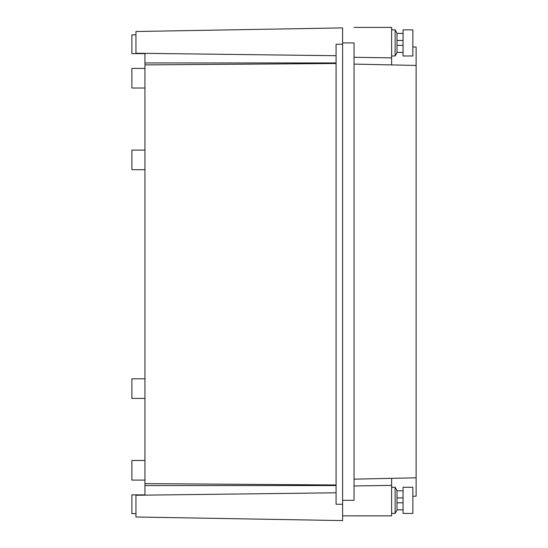 <?xml version="1.0" encoding="UTF-8"?>
<svg xmlns="http://www.w3.org/2000/svg" width="548" height="548" viewBox="0 0 548 548"><rect width="100%" height="100%" fill="white"/><g stroke="black" fill="none" stroke-linecap="round" stroke-linejoin="round"><path stroke-width="0.82" d="M336.075 62.952L144.946 62.952L144.946 53.348L135.959 53.238L135.959 31.51L342.61 27.9L342.61 520.6L135.959 516.99L135.959 495.262L336.075 492.789M342.61 44.237L336.075 44.237L336.075 504.263L342.61 504.263M336.075 485.555L144.946 485.555L144.946 495.152M144.946 53.629L131.876 53.629L131.876 34.846L135.959 34.846L131.876 34.846M144.946 62.952L144.946 485.555M144.946 64.89L336.075 63.513M144.946 483.61L336.075 484.994M135.959 513.654L131.876 513.654L131.876 494.871L144.946 494.871M144.946 480.089L131.876 480.089L131.876 460.484L144.946 460.484M144.946 398.403L131.876 398.403L131.876 378.805L144.946 378.805M144.946 169.702L131.876 169.702L131.876 150.097L144.946 150.097M144.946 88.016L131.876 88.016L131.876 68.418L144.946 68.418M342.61 500.331L354.049 500.331L354.049 42.915L342.61 42.915M354.049 27.4L391.621 27.4L391.621 57.876L354.049 57.273M354.049 479.158L391.621 478.342L391.621 515.853L342.61 515.853M412.856 46.929L416.124 47.101L416.124 496.152L412.856 496.324M354.049 64.095L391.621 64.911L391.621 57.876M391.621 485.377L354.049 485.973M391.621 64.911L416.124 65.445M391.621 478.342L416.124 477.808M391.621 29.852L395.122 29.852L395.122 55.985L391.621 55.985M395.122 55.985L397.012 52.718L397.012 33.12L395.122 29.852M403.054 52.409L397.012 52.409L403.054 52.409M403.054 45.368L397.012 45.368M403.054 40.47L397.012 40.47L403.054 40.49M403.054 33.428L397.012 33.428M403.054 42.915L403.054 55.985L412.856 55.985L412.856 29.852L403.054 29.852L403.054 42.915M395.122 487.261L395.122 513.401L391.621 513.401L395.122 513.421L397.012 510.133L397.012 490.529L395.122 487.261L391.621 487.261M403.054 509.825L397.012 509.825L403.054 509.825M403.054 502.783L397.012 502.783M403.054 497.879L397.012 497.879L403.054 497.906M403.054 490.844L397.012 490.844M403.054 500.331L403.054 513.421L412.856 513.421L412.856 487.261L403.054 487.261L403.054 500.331M403.054 509.846L397.012 509.846L403.054 509.846M336.075 55.711L144.946 53.348M391.621 515.874L354.049 515.874M397.012 510.154L395.122 513.421M403.054 513.421L412.856 513.421"/></g></svg>
